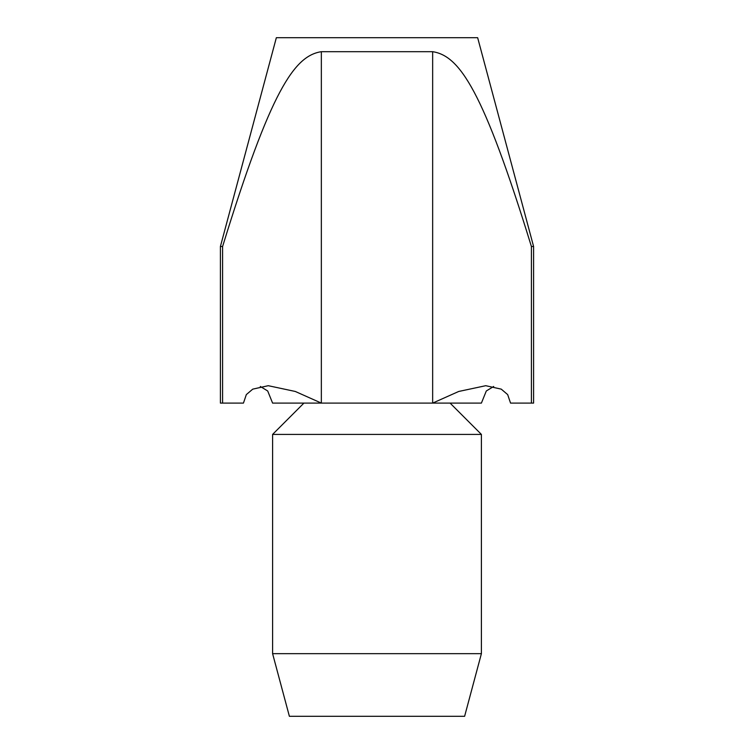 <?xml version="1.0" encoding="UTF-8"?>
<svg xmlns="http://www.w3.org/2000/svg" width="754" height="754" viewBox="0 0 754 754"><rect width="100%" height="100%" fill="white"/><g stroke="black" fill="none" stroke-linecap="round" stroke-linejoin="round"><path stroke-width="1.13" d="M531.41 246.501L533.596 246.501L477.65 37.7L276.35 37.7L220.404 246.501L222.59 246.501C270.733 90.339 294.296 55.843 321.345 51.687L432.655 51.687C459.704 55.843 483.267 90.339 531.41 246.501L531.41 403.098L510.552 403.098L507.668 394.596L501.25 389.139L485.736 385.699L458.705 391.467L432.655 403.098L458.705 391.467L485.736 385.699M303.919 403.098L272.599 434.417L481.401 434.417L481.401 653.661L272.599 653.661L289.385 716.3L464.615 716.3L481.401 653.661M260.309 386.463L267.698 390.987L272.599 403.098L481.401 403.098L486.302 390.987L493.691 386.463M321.345 51.687L321.345 403.098L295.295 391.467L268.264 385.699L252.75 389.139L246.332 394.596L243.448 403.098L222.59 403.098L222.59 246.501M220.404 246.501L220.404 403.098L222.59 403.098M531.41 403.098L533.596 403.098L533.596 246.501M432.655 403.098L432.655 51.687M272.599 434.417L272.599 653.661M450.081 403.098L481.401 434.417"/></g></svg>
